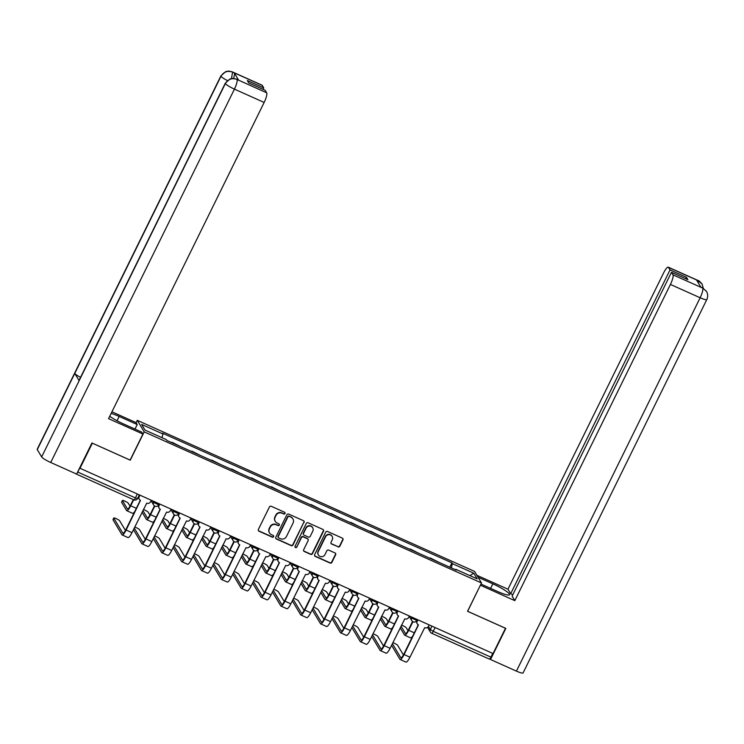 <?xml version="1.0" encoding="UTF-8"?>
<svg xmlns="http://www.w3.org/2000/svg" width="744" height="744" viewBox="0 0 744 744"><rect width="100%" height="100%" fill="white"/><g stroke="black" fill="none" stroke-linecap="round" stroke-linejoin="round"><path stroke-width="1.12" d="M284.998 513.5A0.986 0.949 149.1 0 0 284.552 512.235L271.281 506.292A1.404 1.349 149.1 0 0 269.421 506.98L258.382 529.412A1.404 1.349 149.1 0 0 259.014 531.216L272.285 537.168A0.986 0.949 149.1 0 0 273.56 535.792A0.986 0.949 149.1 0 0 273.15 535.42L271.43 534.648A4.501 4.325 149.1 0 1 269.393 528.872L270.314 527.003A4.501 4.325 149.1 0 1 276.275 524.808L277.996 525.571A0.986 0.949 149.1 0 0 279.27 524.195A0.986 0.949 149.1 0 0 278.851 523.832L277.131 523.06A4.501 4.325 149.1 0 1 275.103 517.275L276.015 515.406A4.501 4.325 149.1 0 1 281.976 513.211L283.697 513.983A0.986 0.949 149.1 0 0 284.998 513.5M275.233 521.386L275.038 521.042A4.501 4.325 149.1 0 1 274.899 516.941L275.819 515.071A4.501 4.325 149.1 0 1 281.781 512.876L283.492 513.648A0.986 0.949 149.1 0 0 284.85 512.449M258.335 530.519A1.404 1.349 149.1 0 0 258.81 530.881L272.09 536.833A0.986 0.949 149.1 0 0 273.439 535.634M269.533 532.974L269.328 532.639A4.501 4.325 149.1 0 1 269.188 528.538L270.109 526.668A4.501 4.325 149.1 0 1 276.071 524.464L277.791 525.236A0.986 0.949 149.1 0 0 279.149 524.036M337.981 546.896A1.404 1.349 149.1 0 0 339.841 546.208L342.938 539.911A1.404 1.349 149.1 0 0 342.305 538.107L327.565 531.504A1.404 1.349 149.1 0 0 325.705 532.192L314.656 554.624A1.404 1.349 149.1 0 0 315.298 556.428L330.038 563.031A1.404 1.349 149.1 0 0 331.898 562.352L335.646 554.745A1.404 1.349 149.1 0 0 335.005 552.941L328.699 550.114A1.404 1.349 149.1 0 0 326.83 550.802L324.979 554.568A3.757 3.618 149.1 0 1 318.413 555.005A3.757 3.618 149.1 0 1 318.293 551.574L325.565 536.805A3.757 3.618 149.1 0 1 332.131 536.368A3.757 3.618 149.1 0 1 332.252 539.8L331.034 542.264A1.404 1.349 149.1 0 0 331.675 544.069L337.776 546.561A1.404 1.349 149.1 0 0 339.645 545.873L342.742 539.577A1.404 1.349 149.1 0 0 342.779 538.47M92.312 443.154L130.265 460.192L144.206 431.873L481.489 582.961L467.548 611.289L505.483 628.28L493.049 653.548L79.701 468.134L77.767 472.077L135.427 497.903L137.594 498.489L139.277 495.067M92.34 443.201L79.906 468.469M304.091 522.502A1.404 1.349 149.1 0 0 303.45 520.698L288.709 514.095A1.404 1.349 149.1 0 0 286.849 514.783L275.81 537.224A1.404 1.349 149.1 0 0 276.442 539.028L291.183 545.631A1.404 1.349 149.1 0 0 293.043 544.943L303.887 522.167A1.404 1.349 149.1 0 0 303.933 521.06M308.137 522.799L322.877 529.403A1.404 1.349 149.1 0 1 323.51 531.207L312.471 553.648A1.404 1.349 149.1 0 1 310.611 554.336L304.305 551.509A1.404 1.349 149.1 0 1 303.664 549.704L308.146 540.6A1.404 1.349 149.1 0 0 307.505 538.796L303.32 536.917A1.404 1.349 149.1 0 0 301.459 537.605L296.8 547.082A0.986 0.949 149.1 0 1 295.08 547.193A0.986 0.949 149.1 0 1 295.052 546.301L306.277 523.488A1.404 1.349 149.1 0 1 308.137 522.799M136.124 422.704L137.287 420.332L474.57 571.42L481.489 582.961M492.742 653.409L490.91 657.147A2.864 0.651 114.1 0 1 489.329 659.091A2.864 0.651 114.1 0 1 489.254 659.017M76.92 473.491A2.864 0.651 -65.9 0 0 77.767 472.077M172.422 442.94L171.827 442.671M180.829 446.698L172.022 442.271M191.682 451.562L192.278 451.831M200.685 455.598L191.878 451.162M211.538 460.462L212.133 460.731M220.531 464.488L211.733 460.062M231.393 469.352L231.988 469.622M240.386 473.389L231.589 468.953M251.249 478.252L251.844 478.513M260.242 482.279L251.444 477.853M271.104 487.143L271.7 487.413M280.097 491.17L271.3 486.743M290.96 496.034L291.555 496.304M299.953 500.07L291.155 495.634M310.815 504.934L311.411 505.204M319.808 508.961L311.011 504.534M330.671 513.825L331.266 514.095M339.664 517.861L330.866 513.425M350.526 522.725L351.122 522.986M359.519 526.752L350.722 522.325M370.382 531.616L370.977 531.886M379.375 535.643L370.577 531.216M390.237 540.507L390.833 540.776M399.23 544.543L390.433 540.107M410.084 549.407L410.688 549.677M419.086 553.434L410.288 549.007M429.939 558.298L430.543 558.567M438.941 562.334L430.144 557.898M451.292 567.867L452.408 563.645L473.788 573.224L477.174 578.879L455.793 569.299L456.267 570.09L166.842 440.439L166.368 439.648L144.987 430.069L141.602 424.415L162.983 433.994L162.006 437.695M452.408 563.645L451.934 562.855L162.508 433.203L162.983 433.994M144.206 431.873L137.287 420.332M449.795 567.198L451.934 562.855M469.883 575.614L473.788 573.224M275.764 538.331A1.404 1.349 149.1 0 0 276.238 538.693L290.978 545.296A1.404 1.349 149.1 0 0 292.848 544.608L303.887 522.167M289.221 516.457A0.986 0.949 149.1 0 0 287.919 516.941L278.228 536.629A0.986 0.949 149.1 0 0 278.674 537.893L280.488 538.712A4.501 4.325 149.1 0 0 286.449 536.508L293.071 523.051A4.501 4.325 149.1 0 0 291.034 517.266L289.025 516.122A0.986 0.949 149.1 0 0 287.723 516.606L287.919 516.941M278.265 537.531L278.061 537.196A0.986 0.949 149.1 0 1 278.033 536.294L287.723 516.606M292.931 518.949L292.727 518.605A4.501 4.325 149.1 0 0 290.839 516.931L291.034 517.266M289.025 516.122L290.839 516.931M303.617 550.811A1.404 1.349 149.1 0 0 304.101 551.174L310.406 554.001A1.404 1.349 149.1 0 0 312.275 553.313L323.315 530.872A1.404 1.349 149.1 0 0 323.361 529.765M308.1 539.316L307.895 538.981A1.404 1.349 149.1 0 0 307.309 538.461L303.124 536.582A1.404 1.349 149.1 0 0 301.255 537.27L296.8 547.082M294.996 547.017A0.986 0.949 149.1 0 0 296.596 546.747M312.787 531.16A3.757 3.618 149.1 0 0 309.327 526.017A3.757 3.618 149.1 0 0 306.109 528.166L303.543 533.364A1.404 1.349 149.1 0 0 304.184 535.178L308.369 537.047A1.404 1.349 149.1 0 0 310.229 536.359L312.787 531.16M312.675 527.729L312.471 527.394A3.757 3.618 149.1 0 0 305.905 527.831L306.109 528.166M303.589 534.648L303.385 534.313A1.404 1.349 149.1 0 1 303.347 533.029L305.905 527.831M330.987 543.371A1.404 1.349 149.1 0 0 331.471 543.734L337.776 546.561M332.131 536.368L331.926 536.033A3.757 3.618 149.1 0 0 325.361 536.471L325.565 536.805M318.413 555.005L318.209 554.671A3.757 3.618 149.1 0 1 318.097 551.239L325.361 536.471M314.619 555.731A1.404 1.349 149.1 0 0 315.093 556.094L329.834 562.697A1.404 1.349 149.1 0 0 331.703 562.008L335.442 554.41A1.404 1.349 149.1 0 0 335.488 553.304M133.688 499.763L130.721 505.79A7.235 1.646 114.1 0 1 126.75 510.691A7.235 1.646 114.1 0 1 126.545 510.505L121.616 502.274A3.292 0.502 -153.8 0 1 121.588 502.135L122.397 500.48A3.292 0.502 26.2 0 0 122.425 500.619L127.354 508.849A5.366 1.218 -65.9 0 0 127.503 508.989A5.366 1.218 -65.9 0 0 130.46 505.353L133.288 499.596M130.033 506.171L128.284 503.242A3.292 0.502 26.2 0 0 125.234 501.316A3.292 0.502 26.2 0 0 122.397 500.48M134.766 511.528A7.235 1.646 114.1 0 1 132.599 513.314L126.75 510.691M139.872 495.337L139.202 496.694A2.864 2.753 149.1 0 0 140.495 500.368L126.127 530.044A7.235 1.646 114.1 0 1 122.156 534.945A7.235 1.646 114.1 0 1 121.96 534.759L112.995 519.796A3.292 0.502 -153.8 0 1 112.967 519.656L113.776 518.001A3.292 0.502 26.2 0 0 113.804 518.149L122.769 533.104A5.366 1.218 -65.9 0 0 122.918 533.243A5.366 1.218 -65.9 0 0 125.866 529.607L140.3 500.275M125.448 530.426L119.663 520.772A3.292 0.502 26.2 0 0 116.613 518.838A3.292 0.502 26.2 0 0 113.776 518.001M139.295 499.298L139.026 498.861A2.864 2.753 -30.9 0 1 138.942 496.257L139.481 495.16M151.199 500.405L150.53 501.763A2.864 2.753 149.1 0 1 146.735 503.167L131.986 532.667A7.235 1.646 114.1 0 1 128.005 537.568L122.156 534.945M149.888 515.062L148.14 512.142A3.292 0.502 26.2 0 0 143.378 509.51M154.789 506.115L150.576 514.681A7.235 1.646 114.1 0 1 146.596 519.582A7.235 1.646 114.1 0 1 146.401 519.396L142.067 512.17M142.885 510.514L147.21 517.75A5.366 1.218 -65.9 0 0 147.358 517.889A5.366 1.218 -65.9 0 0 150.316 514.244L154.427 505.892M154.622 520.428A7.235 1.646 114.1 0 1 152.455 522.204L146.596 519.582M169.744 523.962L167.995 521.033A3.292 0.502 26.2 0 0 163.234 518.41M174.645 515.015L170.432 523.581A7.235 1.646 114.1 0 1 166.451 528.482A7.235 1.646 114.1 0 1 166.256 528.296L161.922 521.06M162.741 519.414L167.065 526.64A5.366 1.218 -65.9 0 0 167.214 526.78A5.366 1.218 -65.9 0 0 170.171 523.144L174.282 514.783M174.468 529.319A7.235 1.646 114.1 0 1 172.31 531.104L166.451 528.482M117.04 420.751L119.152 416.445A16.108 2.465 26.2 0 0 111.144 413.394M109.731 416.268A16.108 2.465 26.2 0 0 123.69 424.024L141.76 432.115L142.922 434.05L108.559 418.658L264.148 102.449L234.434 89.131L50.722 462.489L76.623 474.095L91.93 442.978L130.116 460.08L142.922 434.05M119.152 416.445L137.222 424.545L136.068 422.611L111.935 411.795M134.99 429.083L137.222 424.545M262.251 85.402L232.537 72.094A8.593 1.953 114.1 0 0 232.295 71.87L262.018 85.179A8.593 1.953 114.1 0 1 262.251 85.402L263.757 87.913L263.051 89.345M50.722 462.489A8.807 1.349 -153.8 0 1 41.655 456.918L79.143 380.714A8.807 1.349 -153.8 0 1 79.078 380.351L225.302 83.189A8.807 1.349 -153.8 0 0 225.367 83.561C228.092 79.143 231.886 77.739 236.75 79.357L266.696 92.805A8.593 1.953 114.1 0 1 264.148 102.449M80.547 377.375A8.807 1.349 -153.8 0 1 74.772 373.414L37.274 449.608L41.655 456.918M37.274 449.608A8.807 1.349 -153.8 0 1 37.2 449.227L220.912 75.869A8.807 1.349 -153.8 0 0 220.987 76.251C223.73 71.843 227.515 70.429 232.361 72.038L234.304 72.94A8.593 1.953 114.1 0 1 233.514 78.399M227.348 80.519A8.807 1.349 -153.8 0 1 220.987 76.251L74.772 373.414L79.143 380.714L225.367 83.561A8.807 1.349 -153.8 0 0 234.434 89.131A8.593 1.953 -65.9 0 0 236.973 79.496M263.757 87.913L247.343 80.557L248.775 82.947L265.19 90.303L266.696 92.805M238.638 80.185L236.918 79.413L238.406 79.961A8.593 1.953 114.1 0 1 238.638 80.185L234.304 72.94M231.468 78.529L232.584 72.177M480.95 584.059L497.373 591.415A16.108 2.465 26.2 0 0 509.556 594.744A16.108 2.465 26.2 0 0 492.835 583.845L478.048 577.223M706.335 291.155L702.392 287.807L706.456 291.35C707.963 294.019 708.074 296.754 706.8 299.572L523.088 672.929A8.807 1.349 -153.8 0 1 516.42 671.116L490.519 659.51L505.836 628.392L467.651 611.289L480.401 585.165M480.457 585.258L514.82 600.65L512.114 596.13L671.46 272.295L672.957 274.806L702.838 288.161M512.821 594.689L510.682 593.74L507.966 589.211L663.564 273.002A8.593 1.953 -65.9 0 1 668.289 267.18A8.593 1.953 -65.9 0 1 668.521 267.403L670.028 269.905L510.682 593.74M476.885 575.289L507.966 589.211M514.82 600.65L670.418 284.441A8.593 1.953 -65.9 0 0 672.957 274.806M490.519 659.51L489.998 658.635M671.46 272.295L687.875 279.651L686.442 277.261L670.028 269.905M698.365 283.018L698.291 280.795L696.57 280.023L700.904 287.258L702.624 288.03M686.442 277.261L685.736 278.693M703.294 288.272L702.029 283.957L698.244 280.711L668.521 267.403M145.303 539.316L139.519 529.663A3.292 0.502 26.2 0 0 134.757 527.04M159.728 504.227L159.058 505.585A2.864 2.753 149.1 0 0 160.351 509.268L145.982 538.944A7.235 1.646 114.1 0 1 142.011 543.836A7.235 1.646 114.1 0 1 141.816 543.65L133.446 529.691M134.264 528.045L142.625 542.004A5.366 1.218 -65.9 0 0 142.774 542.144A5.366 1.218 -65.9 0 0 145.722 538.498L160.155 509.166M159.151 508.199L158.881 507.761A2.864 2.753 -30.9 0 1 158.798 505.148L159.337 504.051M171.055 509.305L170.385 510.663A2.864 2.753 149.1 0 1 166.591 512.058L151.841 541.567A7.235 1.646 114.1 0 1 147.861 546.459L142.011 543.836M165.159 548.216L159.374 538.563A3.292 0.502 26.2 0 0 154.613 535.931M179.583 513.128L178.913 514.476A2.864 2.753 149.1 0 0 180.206 518.159L165.838 547.835A7.235 1.646 114.1 0 1 161.867 552.736A7.235 1.646 114.1 0 1 161.662 552.55L153.301 538.591M154.12 536.936L162.48 550.895A5.366 1.218 -65.9 0 0 162.629 551.034A5.366 1.218 -65.9 0 0 165.577 547.398L180.011 518.066M178.997 517.089L178.737 516.652A2.864 2.753 -30.9 0 1 178.653 514.039L179.192 512.951M190.91 518.196L190.241 519.554A2.864 2.753 149.1 0 1 186.446 520.949L171.697 550.458A7.235 1.646 114.1 0 1 167.716 555.359L161.867 552.736M189.599 532.853L187.851 529.933A3.292 0.502 26.2 0 0 183.089 527.301M194.5 523.906L190.287 532.471A7.235 1.646 114.1 0 1 186.307 537.373A7.235 1.646 114.1 0 1 186.112 537.187L181.778 529.961M182.596 528.305L186.921 535.531A5.366 1.218 -65.9 0 0 187.07 535.671A5.366 1.218 -65.9 0 0 190.027 532.034L194.138 523.674M194.323 538.219A7.235 1.646 114.1 0 1 192.166 539.995L186.307 537.373M209.455 541.744L207.706 538.823A3.292 0.502 26.2 0 0 202.945 536.201M214.356 532.797L210.143 541.372A7.235 1.646 114.1 0 1 206.162 546.263A7.235 1.646 114.1 0 1 205.967 546.077L201.633 538.851M202.452 537.205L206.776 544.431A5.366 1.218 -65.9 0 0 206.925 544.571A5.366 1.218 -65.9 0 0 209.882 540.925L213.993 532.574M214.179 547.11A7.235 1.646 114.1 0 1 212.021 548.886L206.162 546.263M229.31 550.644L227.562 547.714A3.292 0.502 26.2 0 0 222.8 545.092M234.211 541.697L229.998 550.262A7.235 1.646 114.1 0 1 226.018 555.164A7.235 1.646 114.1 0 1 225.823 554.978L221.489 547.751M222.307 546.096L226.632 553.322A5.366 1.218 -65.9 0 0 226.781 553.462A5.366 1.218 -65.9 0 0 229.738 549.825L233.849 541.465M234.035 556.001A7.235 1.646 114.1 0 1 231.877 557.786L226.018 555.164M185.014 557.107L179.23 547.454A3.292 0.502 26.2 0 0 174.468 544.831M199.439 522.018L198.769 523.376A2.864 2.753 149.1 0 0 200.062 527.05L185.693 556.726A7.235 1.646 114.1 0 1 181.722 561.627A7.235 1.646 114.1 0 1 181.517 561.441L173.157 547.482M173.975 545.836L182.336 559.795A5.366 1.218 -65.9 0 0 182.485 559.934A5.366 1.218 -65.9 0 0 185.433 556.289L199.866 526.957M198.853 525.989L198.592 525.552A2.864 2.753 -30.9 0 1 198.508 522.939L199.048 521.842M210.766 527.096L210.096 528.445A2.864 2.753 149.1 0 1 206.302 529.849L191.552 559.349A7.235 1.646 114.1 0 1 187.572 564.25L181.722 561.627M204.86 566.007L199.076 556.345A3.292 0.502 26.2 0 0 194.323 553.722M219.294 530.909L218.624 532.267A2.864 2.753 149.1 0 0 219.917 535.95L205.549 565.626A7.235 1.646 114.1 0 1 201.578 570.527A7.235 1.646 114.1 0 1 201.373 570.341L193.012 556.382M193.821 554.726L202.191 568.686A5.366 1.218 -65.9 0 0 202.34 568.825A5.366 1.218 -65.9 0 0 205.288 565.189L219.722 535.847M218.708 534.88L218.448 534.443A2.864 2.753 -30.9 0 1 218.364 531.83L218.903 530.742M230.621 535.987L229.952 537.345A2.864 2.753 149.1 0 1 226.157 538.74L211.408 568.249A7.235 1.646 114.1 0 1 207.427 573.15L201.578 570.527M224.716 574.898L218.931 565.245A3.292 0.502 26.2 0 0 214.179 562.613M239.149 539.809L238.48 541.167A2.864 2.753 149.1 0 0 239.773 544.841L225.404 574.517A7.235 1.646 114.1 0 1 221.433 579.418A7.235 1.646 114.1 0 1 221.228 579.232L212.868 565.273M213.677 563.617L222.047 577.577A5.366 1.218 -65.9 0 0 222.196 577.716A5.366 1.218 -65.9 0 0 225.144 574.08L239.577 544.748M238.564 543.771L238.303 543.334A2.864 2.753 -30.9 0 1 238.219 540.73L238.75 539.633M250.477 544.878L249.807 546.236A2.864 2.753 149.1 0 1 246.013 547.64L231.263 577.139A7.235 1.646 114.1 0 1 227.283 582.041L221.433 579.418M249.166 559.534L247.417 556.614A3.292 0.502 26.2 0 0 242.656 553.982M254.067 550.588L249.854 559.153A7.235 1.646 114.1 0 1 245.873 564.054A7.235 1.646 114.1 0 1 245.678 563.868L241.344 556.642M242.163 554.987L246.487 562.222A5.366 1.218 -65.9 0 0 246.636 562.362A5.366 1.218 -65.9 0 0 249.593 558.716L253.704 550.365M253.89 564.901A7.235 1.646 114.1 0 1 251.732 566.677L245.873 564.054M244.571 583.789L238.787 574.136A3.292 0.502 26.2 0 0 234.035 571.513M259.005 548.7L258.335 550.058A2.864 2.753 149.1 0 0 259.628 553.741L245.26 583.417A7.235 1.646 114.1 0 1 241.288 588.309A7.235 1.646 114.1 0 1 241.084 588.123L232.723 574.163M233.532 572.517L241.902 586.477A5.366 1.218 -65.9 0 0 242.051 586.616A5.366 1.218 -65.9 0 0 244.999 582.971L259.433 553.638M258.419 552.671L258.159 552.234A2.864 2.753 -30.9 0 1 258.075 549.621L258.605 548.523M270.332 553.778L269.663 555.136A2.864 2.753 149.1 0 1 265.868 556.531L251.119 586.039A7.235 1.646 114.1 0 1 247.138 590.931L241.288 588.309M269.021 568.435L267.273 565.505A3.292 0.502 26.2 0 0 262.511 562.883M273.922 559.488L269.709 568.053A7.235 1.646 114.1 0 1 265.729 572.954A7.235 1.646 114.1 0 1 265.534 572.768L261.2 565.533M262.018 563.887L266.343 571.113A5.366 1.218 -65.9 0 0 266.492 571.253A5.366 1.218 -65.9 0 0 269.44 567.616L273.56 559.256M273.746 573.791A7.235 1.646 114.1 0 1 271.588 575.577L265.729 572.954M264.427 592.689L258.642 583.036A3.292 0.502 26.2 0 0 253.89 580.404M278.851 557.6L278.191 558.949A2.864 2.753 149.1 0 0 279.484 562.631L265.115 592.308A7.235 1.646 114.1 0 1 261.144 597.209A7.235 1.646 114.1 0 1 260.939 597.023L252.579 583.064M253.388 581.408L261.758 595.367A5.366 1.218 -65.9 0 0 261.897 595.507A5.366 1.218 -65.9 0 0 264.855 591.871L279.288 562.538M278.275 561.562L278.014 561.125A2.864 2.753 -30.9 0 1 277.931 558.511L278.461 557.423M290.188 562.669L289.518 564.026A2.864 2.753 149.1 0 1 285.724 565.421L270.974 594.93A7.235 1.646 114.1 0 1 266.994 599.831L261.144 597.209M288.877 577.325L287.128 574.405A3.292 0.502 26.2 0 0 282.367 571.773M293.778 568.379L289.565 576.944A7.235 1.646 114.1 0 1 285.584 581.845A7.235 1.646 114.1 0 1 285.389 581.659L281.055 574.433M281.874 572.778L286.198 580.004A5.366 1.218 -65.9 0 0 286.347 580.143A5.366 1.218 -65.9 0 0 289.295 576.507L293.415 568.146M293.601 582.692A7.235 1.646 114.1 0 1 291.443 584.468L285.584 581.845M284.282 601.58L278.498 591.926A3.292 0.502 26.2 0 0 273.736 589.304M298.707 566.491L298.046 567.849A2.864 2.753 149.1 0 0 299.339 571.522L284.971 601.199A7.235 1.646 114.1 0 1 281 606.1A7.235 1.646 114.1 0 1 280.795 605.914L272.434 591.954M273.243 590.308L281.613 604.268A5.366 1.218 -65.9 0 0 281.753 604.407A5.366 1.218 -65.9 0 0 284.71 600.761L299.144 571.429M298.13 570.462L297.87 570.025A2.864 2.753 -30.9 0 1 297.786 567.412L298.316 566.314M310.034 571.569L309.374 572.917A2.864 2.753 149.1 0 1 305.579 574.322L290.83 603.821A7.235 1.646 114.1 0 1 286.849 608.722L281 606.1M308.732 586.216L306.984 583.296A3.292 0.502 26.2 0 0 302.222 580.673M313.633 577.27L309.42 585.835A7.235 1.646 114.1 0 1 305.44 590.736A7.235 1.646 114.1 0 1 305.245 590.55L300.911 583.324M301.72 581.678L306.054 588.904A5.366 1.218 -65.9 0 0 306.203 589.043A5.366 1.218 -65.9 0 0 309.151 585.398L313.271 577.046M313.457 591.582A7.235 1.646 114.1 0 1 311.299 593.359L305.44 590.736M304.138 610.48L298.353 600.817A3.292 0.502 26.2 0 0 293.592 598.195M318.562 575.382L317.902 576.74A2.864 2.753 149.1 0 0 319.195 580.422L304.826 610.099A7.235 1.646 114.1 0 1 300.855 615A7.235 1.646 114.1 0 1 300.65 614.814L292.29 600.854M293.099 599.199L301.469 613.158A5.366 1.218 -65.9 0 0 301.608 613.298A5.366 1.218 -65.9 0 0 304.566 609.662L318.999 580.32M317.986 579.353L317.725 578.916A2.864 2.753 -30.9 0 1 317.632 576.302L318.172 575.214M329.89 580.46L329.229 581.817A2.864 2.753 149.1 0 1 325.435 583.212L310.685 612.721A7.235 1.646 114.1 0 1 306.705 617.622L300.855 615M328.588 595.116L326.83 592.187A3.292 0.502 26.2 0 0 322.078 589.564M333.489 586.17L329.276 594.735A7.235 1.646 114.1 0 1 325.295 599.636A7.235 1.646 114.1 0 1 325.1 599.45L320.766 592.224M321.575 590.569L325.909 597.795A5.366 1.218 -65.9 0 0 326.058 597.934A5.366 1.218 -65.9 0 0 329.006 594.298L333.126 585.937M333.312 600.473A7.235 1.646 114.1 0 1 331.154 602.259L325.295 599.636M323.993 619.371L318.209 609.717A3.292 0.502 26.2 0 0 313.447 607.085M338.418 584.282L337.757 585.64A2.864 2.753 149.1 0 0 339.05 589.313L324.682 618.989A7.235 1.646 114.1 0 1 320.711 623.891A7.235 1.646 114.1 0 1 320.506 623.705L312.145 609.745M312.954 608.09L321.315 622.049A5.366 1.218 -65.9 0 0 321.464 622.189A5.366 1.218 -65.9 0 0 324.421 618.552L338.855 589.22M337.841 588.244L337.581 587.807A2.864 2.753 -30.9 0 1 337.488 585.202L338.027 584.105M349.745 589.35L349.085 590.708A2.864 2.753 149.1 0 1 345.29 592.112L330.531 621.612A7.235 1.646 114.1 0 1 326.56 626.513L320.711 623.891M348.443 604.007L346.685 601.087A3.292 0.502 26.2 0 0 341.933 598.455M353.344 595.061L349.122 603.626A7.235 1.646 114.1 0 1 345.151 608.527A7.235 1.646 114.1 0 1 344.956 608.341L340.622 601.115M341.431 599.459L345.765 606.695A5.366 1.218 -65.9 0 0 345.913 606.834A5.366 1.218 -65.9 0 0 348.862 603.189L352.972 594.837M353.168 609.373A7.235 1.646 114.1 0 1 351.01 611.149L345.151 608.527M343.849 628.261L338.064 618.608A3.292 0.502 26.2 0 0 333.303 615.986M358.273 593.173L357.613 594.53A2.864 2.753 149.1 0 0 358.906 598.213L344.537 627.88A7.235 1.646 114.1 0 1 340.557 632.781A7.235 1.646 114.1 0 1 340.361 632.595L332.001 618.636M332.81 616.99L341.171 630.949A5.366 1.218 -65.9 0 0 341.319 631.089A5.366 1.218 -65.9 0 0 344.277 627.443L358.71 598.111M357.697 597.144L357.436 596.707A2.864 2.753 -30.9 0 1 357.343 594.093L357.883 592.996M369.601 598.25L368.94 599.608A2.864 2.753 149.1 0 1 365.146 601.003L350.387 630.512A7.235 1.646 114.1 0 1 346.416 635.404L340.557 632.781M368.299 612.907L366.541 609.978A3.292 0.502 26.2 0 0 361.789 607.355M373.2 603.961L368.978 612.526A7.235 1.646 114.1 0 1 365.006 617.427A7.235 1.646 114.1 0 1 364.811 617.241L360.477 610.006M361.286 608.36L365.62 615.586A5.366 1.218 -65.9 0 0 365.769 615.725A5.366 1.218 -65.9 0 0 368.717 612.089L372.828 603.728M373.023 618.264A7.235 1.646 114.1 0 1 370.865 620.05L365.006 617.427M363.704 637.162L357.92 627.508A3.292 0.502 26.2 0 0 353.158 624.876M378.129 602.073L377.468 603.421A2.864 2.753 149.1 0 0 378.761 607.104L364.393 636.78A7.235 1.646 114.1 0 1 360.412 641.681A7.235 1.646 114.1 0 1 360.217 641.495L351.856 627.536M352.665 625.881L361.026 639.84A5.366 1.218 -65.9 0 0 361.175 639.98A5.366 1.218 -65.9 0 0 364.132 636.343L378.566 607.011M377.552 606.034L377.292 605.597A2.864 2.753 -30.9 0 1 377.199 602.984L377.738 601.896M389.456 607.141L388.796 608.499A2.864 2.753 149.1 0 1 384.992 609.894L370.242 639.403A7.235 1.646 114.1 0 1 366.271 644.304L360.412 641.681M388.154 621.798L386.396 618.878A3.292 0.502 26.2 0 0 381.644 616.246M393.055 612.851L388.833 621.417A7.235 1.646 114.1 0 1 384.862 626.318A7.235 1.646 114.1 0 1 384.667 626.132L380.333 618.906M381.142 617.25L385.476 624.476A5.366 1.218 -65.9 0 0 385.625 624.616A5.366 1.218 -65.9 0 0 388.573 620.98L392.683 612.619M392.879 627.164A7.235 1.646 114.1 0 1 390.721 628.94L384.862 626.318M383.56 646.052L377.775 636.399A3.292 0.502 26.2 0 0 373.014 633.776M397.984 610.964L397.324 612.321A2.864 2.753 149.1 0 0 398.617 615.995L384.248 645.671A7.235 1.646 114.1 0 1 380.268 650.572A7.235 1.646 114.1 0 1 380.072 650.386L371.712 636.427M372.521 634.781L380.882 648.74A5.366 1.218 -65.9 0 0 381.03 648.88A5.366 1.218 -65.9 0 0 383.988 645.234L398.421 615.902M397.408 614.935L397.147 614.498A2.864 2.753 -30.9 0 1 397.054 611.884L397.594 610.787M409.312 616.041L408.651 617.39A2.864 2.753 149.1 0 1 404.848 618.794L390.098 648.294A7.235 1.646 114.1 0 1 386.127 653.195L380.268 650.572M408.01 630.689L406.252 627.769A3.292 0.502 26.2 0 0 401.49 625.146M412.911 621.742L408.689 630.308A7.235 1.646 114.1 0 1 404.717 635.209A7.235 1.646 114.1 0 1 404.522 635.023L400.188 627.797M400.997 626.15L405.331 633.376A5.366 1.218 -65.9 0 0 405.48 633.516A5.366 1.218 -65.9 0 0 408.428 629.87L412.539 621.519M412.734 636.055A7.235 1.646 114.1 0 1 410.567 637.831L404.717 635.209M403.415 654.952L397.631 645.29A3.292 0.502 26.2 0 0 392.869 642.667M417.84 619.854L417.17 621.212A2.864 2.753 149.1 0 0 418.472 624.895L404.104 654.571A7.235 1.646 114.1 0 1 400.123 659.472A7.235 1.646 114.1 0 1 399.928 659.286L391.567 645.327M392.376 643.672L400.737 657.631A5.366 1.218 -65.9 0 0 400.886 657.77A5.366 1.218 -65.9 0 0 403.843 654.134L418.277 624.793M417.263 623.825L417.003 623.388A2.864 2.753 -30.9 0 1 416.91 620.775L417.449 619.687M429.167 624.932L428.498 626.29A2.864 2.753 149.1 0 1 424.703 627.685L409.953 657.194A7.235 1.646 114.1 0 1 405.982 662.095L400.123 659.472M428.442 626.401L430.302 629.508L433.25 631.321L490.91 657.147M431.939 626.178L430.302 629.508A2.864 2.753 -30.9 0 0 430.385 632.121A2.864 2.864 0 0 0 431.678 633.256A2.864 0.651 -65.9 0 0 433.25 631.321L435.091 627.583M410.902 616.748L411.692 618.069L416.807 620.477L417.245 619.594M412.083 617.278L411.692 618.069A2.864 2.753 -30.9 0 0 411.785 620.682A2.864 2.864 0 0 0 416.807 620.477M391.046 607.857L391.837 609.178L396.952 611.577L397.389 610.694M392.228 608.387L391.837 609.178A2.864 2.753 -30.9 0 0 391.93 611.791A2.864 2.864 0 0 0 396.952 611.577M371.191 598.957L371.981 600.278L377.106 602.687L377.534 601.803M372.372 599.487L371.981 600.278A2.864 2.753 -30.9 0 0 372.074 602.891A2.864 2.864 0 0 0 377.106 602.687M351.335 590.066L352.126 591.387L357.25 593.796L357.678 592.912M352.517 590.596L352.126 591.387A2.864 2.753 -30.9 0 0 352.219 594A2.864 2.864 0 0 0 357.25 593.796M331.48 581.176L332.28 582.496L337.395 584.896L337.822 584.012M332.661 581.706L332.28 582.496A2.864 2.753 -30.9 0 0 332.363 585.11A2.864 2.864 0 0 0 337.395 584.896M311.634 572.276L312.424 573.596L317.539 576.005L317.967 575.121M312.806 572.806L312.424 573.596A2.864 2.753 -30.9 0 0 312.508 576.209A2.864 2.864 0 0 0 317.539 576.005M291.778 563.385L292.569 564.705L297.684 567.105L298.112 566.221M292.959 563.915L292.569 564.705A2.864 2.753 -30.9 0 0 292.652 567.319A2.864 2.864 0 0 0 297.684 567.105M271.923 554.485L272.713 555.805L277.828 558.214L278.265 557.33M273.104 555.015L272.713 555.805A2.864 2.753 -30.9 0 0 272.797 558.419A2.864 2.864 0 0 0 277.828 558.214M252.067 545.594L252.858 546.914L257.973 549.323L258.41 548.44M253.248 546.124L252.858 546.914A2.864 2.753 -30.9 0 0 252.941 549.528A2.864 2.864 0 0 0 257.973 549.323M232.212 536.703L233.002 538.024L238.117 540.423L238.554 539.539M233.393 537.233L233.002 538.024A2.864 2.753 -30.9 0 0 233.086 540.637A2.864 2.864 0 0 0 238.117 540.423M212.356 527.803L213.147 529.124L218.262 531.532L218.699 530.649M213.537 528.333L213.147 529.124A2.864 2.753 -30.9 0 0 213.23 531.737A2.864 2.864 0 0 0 218.262 531.532M192.501 518.912L193.291 520.233L198.406 522.632L198.843 521.749M193.682 519.442L193.291 520.233A2.864 2.753 -30.9 0 0 193.375 522.846A2.864 2.864 0 0 0 198.406 522.632M172.645 510.012L173.436 511.333L178.551 513.741L178.988 512.858M173.826 510.542L173.436 511.333A2.864 2.753 -30.9 0 0 173.519 513.946A2.864 2.864 0 0 0 178.551 513.741M152.79 501.121L153.58 502.442L158.695 504.851L159.132 503.967M153.971 501.651L153.58 502.442A2.864 2.753 -30.9 0 0 153.664 505.055A2.864 2.864 0 0 0 158.695 504.851M154.873 506.125A2.864 2.753 -30.9 0 1 153.664 505.055L151.06 500.693M174.728 515.015A2.864 2.753 -30.9 0 1 173.519 513.946L170.915 509.594M194.584 523.916A2.864 2.753 -30.9 0 1 193.375 522.846L190.771 518.484M214.439 532.806A2.864 2.753 -30.9 0 1 213.23 531.737L210.617 527.375M234.295 541.697A2.864 2.753 -30.9 0 1 233.086 540.637L230.473 536.275M254.15 550.597A2.864 2.753 -30.9 0 1 252.941 549.528L250.328 545.166M274.006 559.488A2.864 2.753 -30.9 0 1 272.797 558.419L270.184 554.066M293.861 568.388A2.864 2.753 -30.9 0 1 292.652 567.319L290.039 562.957M313.717 577.279A2.864 2.753 -30.9 0 1 312.508 576.209L309.895 571.848M333.572 586.17A2.864 2.753 -30.9 0 1 332.363 585.11L329.75 580.748M353.428 595.07A2.864 2.753 -30.9 0 1 352.219 594L349.606 589.639M373.283 603.961A2.864 2.753 -30.9 0 1 372.074 602.891L369.461 598.539M393.139 612.861A2.864 2.753 -30.9 0 1 391.93 611.791L389.317 607.429M412.994 621.751A2.864 2.753 -30.9 0 1 411.785 620.682L409.172 616.32M137.259 494.165L135.427 497.903A2.864 0.651 -65.9 0 1 133.846 499.838A2.864 2.864 0 0 0 137.594 498.489M427.558 627.387L430.385 632.121A2.864 2.753 -30.9 0 0 431.594 633.181A2.864 0.651 -65.9 0 0 431.678 633.256L489.329 659.091M133.771 499.773A2.864 0.651 -65.9 0 0 133.846 499.838L76.195 474.012M122.425 500.619L121.616 502.274M130.721 505.79L136.347 508.31M113.804 518.149L112.995 519.796M131.986 532.667L126.127 530.044M150.576 514.681L156.203 517.201M170.432 523.581L176.058 526.101M516.42 671.116L700.141 297.758L670.418 284.441M490.603 588.383L492.835 583.845M706.8 299.572A8.807 1.349 -153.8 0 1 700.141 297.758A8.593 1.953 -65.9 0 0 702.68 288.114M668.289 267.18L698.002 280.488A8.593 1.953 114.1 0 1 698.244 280.711M151.841 541.567L145.982 538.944M171.697 550.458L165.838 547.835M190.287 532.471L195.914 534.992M210.143 541.372L215.769 543.892M229.998 550.262L235.625 552.783M191.552 559.349L185.693 556.726M211.408 568.249L205.549 565.626M231.263 577.139L225.404 574.517M249.854 559.153L255.48 561.674M251.119 586.039L245.26 583.417M269.709 568.053L275.336 570.574M270.974 594.93L265.115 592.308M289.565 576.944L295.191 579.464M290.83 603.821L284.971 601.199M309.42 585.835L315.047 588.365M310.685 612.721L304.826 610.099M329.276 594.735L334.902 597.255M330.531 621.612L324.682 618.989M349.122 603.626L354.758 606.146M350.387 630.512L344.537 627.88M368.978 612.526L374.613 615.046M370.242 639.403L364.393 636.78M388.833 621.417L394.459 623.937M390.098 648.294L384.248 645.671M408.689 630.308L414.315 632.837M409.953 657.194L404.104 654.571M232.295 71.87L228.799 71.071L225.758 71.564L220.912 75.869M236.685 79.19L233.16 78.39L230.119 78.892L225.302 83.189M702.392 287.807L700.811 287.1M698.002 280.488C698.411 280.2 699.751 281.353 702.029 283.957"/></g></svg>
